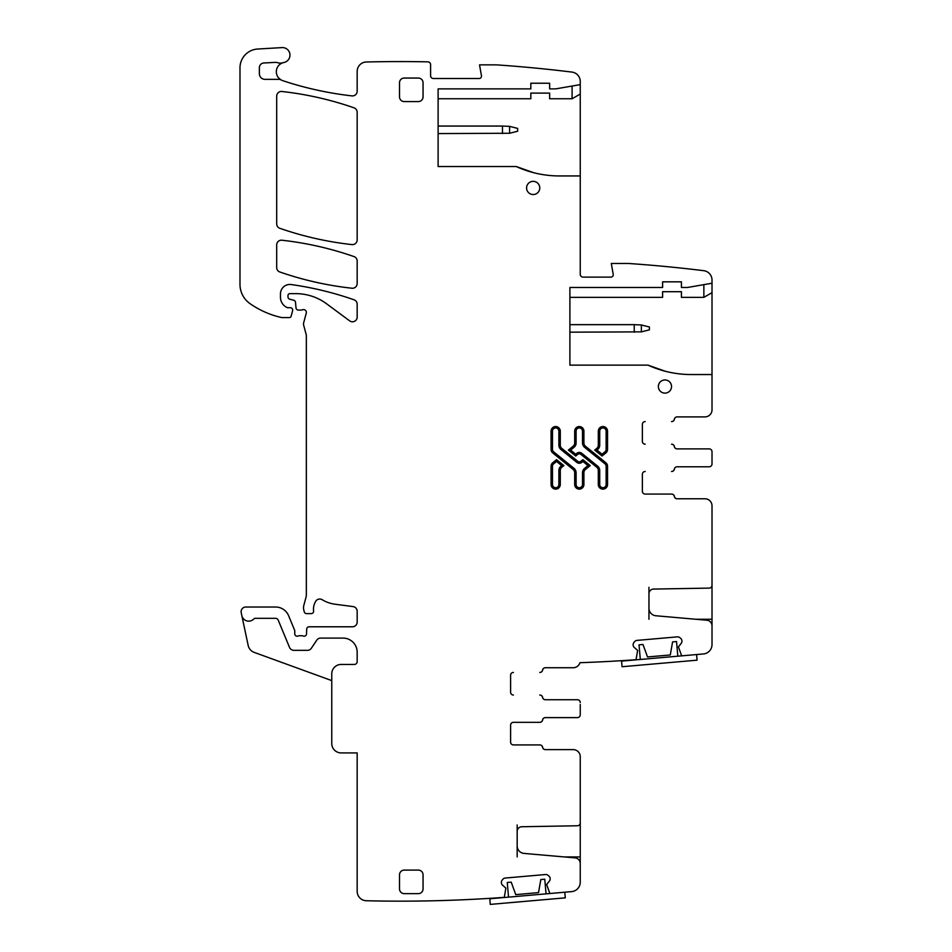 <?xml version="1.0" encoding="UTF-8"?>
<svg xmlns="http://www.w3.org/2000/svg" width="952" height="952" viewBox="0 0 952 952"><rect width="100%" height="100%" fill="white"/><g stroke="black" fill="none" stroke-linecap="round" stroke-linejoin="round"><path stroke-width="1.43" d="M573.187 749.617L545.341 749.617A2.82 2.82 0 0 1 542.557 747.272A2.82 2.82 0 0 0 539.772 744.916L513.414 744.916A2.82 2.82 0 0 1 510.593 742.096A2.82 2.82 0 0 0 513.414 744.916L539.843 744.916A2.82 2.82 0 0 1 542.628 747.272A2.82 2.82 0 0 0 545.413 749.617L573.187 749.617A7.057 7.057 0 0 1 580.244 756.685L580.244 866.332M577.424 717.618L545.341 717.618A2.82 2.82 0 0 0 542.557 719.974A2.82 2.82 0 0 1 539.772 722.33L513.414 722.33A2.82 2.82 0 0 0 510.593 725.15A2.82 2.82 0 0 1 513.414 722.33L539.843 722.33A2.82 2.82 0 0 0 542.628 719.974A2.82 2.82 0 0 1 545.413 717.618L577.424 717.618A2.82 2.82 0 0 0 580.244 714.797L580.244 712.858M510.593 742.096L510.593 725.15M580.244 714.797L580.244 704.504M704.956 416.893L677.193 416.893A2.82 2.82 0 0 0 674.409 419.249A2.82 2.82 0 0 1 671.624 421.605L671.541 421.605A2.82 2.82 0 0 0 674.325 419.249A2.82 2.82 0 0 1 677.11 416.893L704.956 416.893A7.057 7.057 0 0 0 712.013 409.836L712.013 374.541L691.14 374.541A103.542 103.542 0 0 1 648.014 365.128L569.891 365.128L569.891 287.468L662.604 287.468L662.604 281.828L681.43 281.828L681.43 287.468L687.546 287.468L712.013 283.232L712.013 280.031A9.413 9.413 0 0 0 703.754 270.689A1404.331 1404.331 0 0 0 628.368 263.466L611.303 263.466L613.219 274.354A2.356 2.356 0 0 1 610.91 277.115L583.064 277.115A2.82 2.82 0 0 1 580.244 274.295L580.244 175.941L559.371 175.941A103.542 103.542 0 0 1 516.234 166.529L438.11 166.529L438.11 88.869L530.823 88.869L530.823 83.229L549.649 83.229L549.649 88.869L555.766 88.869L580.244 84.633L580.244 81.432A9.413 9.413 0 0 0 571.973 72.09A1404.331 1404.331 0 0 0 496.599 64.867L479.534 64.867L481.45 75.755A2.356 2.356 0 0 1 479.13 78.516L433.41 78.516A2.82 2.82 0 0 1 430.59 75.696L430.59 64.665A2.82 2.82 0 0 0 427.817 61.844A1404.331 1404.331 0 0 0 366.579 61.987A9.413 9.413 0 0 0 357.167 71.4L357.167 91.213A4.7 4.7 0 0 1 351.931 95.89A342.613 342.613 0 0 1 282.768 80.67A9.413 9.413 0 0 1 281.149 79.956A4.7 4.7 0 0 0 278.853 79.361L265.025 79.361A5.652 5.652 0 0 1 259.372 73.709L259.372 67.687A4.7 4.7 0 0 1 263.823 62.987L275.497 62.368A4.7 4.7 0 0 1 277.27 62.606A9.413 9.413 0 0 0 283.03 62.725A9.413 9.413 0 0 0 278.853 78.159L281.149 79.956M331.76 680.609L254.172 652.37A9.413 9.413 0 0 1 248.186 645.48L241.213 612.707A4.7 4.7 0 0 1 245.818 607.019L275.58 607.019A14.113 14.113 0 0 1 288.623 615.742L294.584 630.129A2.356 2.356 0 0 1 294.763 631.021L294.763 633.853A2.356 2.356 0 0 0 297.964 636.043A4.7 4.7 0 0 1 299.654 635.734L301.641 635.734A4.7 4.7 0 0 1 303.331 636.043A2.356 2.356 0 0 0 306.52 633.949L306.722 629.046A2.356 2.356 0 0 1 309.067 626.785L352.466 626.785A4.7 4.7 0 0 0 357.167 622.084L357.167 611.255A4.7 4.7 0 0 0 353.073 606.591L334.985 604.211A32.939 32.939 0 0 1 322.181 599.712A4.7 4.7 0 0 0 315.731 601.259A15.065 15.065 0 0 0 313.601 610.982A2.356 2.356 0 0 1 311.268 613.612L306.556 613.612A2.356 2.356 0 0 1 304.283 611.874L303.843 610.208A9.413 9.413 0 0 1 303.843 605.341L306.02 597.202A9.413 9.413 0 0 0 306.342 594.762L306.342 335.77A4.7 4.7 0 0 0 306.187 334.557L303.676 325.215A4.7 4.7 0 0 1 303.676 322.776L306.258 313.148A2.82 2.82 0 0 0 302.546 309.769A4.7 4.7 0 0 1 300.915 310.066L298.345 310.066A2.356 2.356 0 0 1 296.001 307.912L295.513 302.331A2.356 2.356 0 0 0 293.775 300.261L289.729 299.178A2.356 2.356 0 0 1 287.992 296.905L287.992 295.525A1.88 1.88 0 0 1 289.872 293.644L295.81 293.644A51.765 51.765 0 0 1 326.595 303.795L349.658 320.86A4.7 4.7 0 0 0 357.167 317.075L357.167 304.224A4.7 4.7 0 0 0 354.013 299.773A329.428 329.428 0 0 0 291.181 284.553A9.413 9.413 0 0 0 280.459 293.87L280.459 297.25A11.293 11.293 0 0 0 286.992 307.496A2.356 2.356 0 0 0 287.992 307.71L290.336 307.71A2.356 2.356 0 0 1 292.609 310.673L291.133 316.195A1.88 1.88 0 0 1 289.313 317.587L282.327 317.587A4.7 4.7 0 0 1 281.28 317.48A89.417 89.417 0 0 1 250.067 303.676A23.526 23.526 0 0 1 239.987 284.362L239.987 67.818A18.826 18.826 0 0 1 257.706 49.028L281.994 47.6A7.533 7.533 0 0 1 289.908 54.157A7.533 7.533 0 0 1 283.898 62.499A9.413 9.413 0 0 0 283.03 62.725M241.82 615.551A7.057 7.057 0 0 0 253.875 618.919A1.88 1.88 0 0 1 255.243 618.324L275.58 618.324A2.82 2.82 0 0 1 278.186 620.061L289.527 647.419A4.7 4.7 0 0 0 293.87 650.323L307.472 650.323A4.7 4.7 0 0 0 311.387 648.217L316.73 640.184A4.7 4.7 0 0 1 320.645 638.09L343.053 638.09A14.113 14.113 0 0 1 357.167 652.203L357.167 661.616A2.82 2.82 0 0 1 354.346 664.437L341.173 664.437A9.413 9.413 0 0 0 331.76 673.849L331.76 743.5A9.413 9.413 0 0 0 341.173 752.913L357.167 752.913L357.167 891.346A9.413 9.413 0 0 0 366.353 900.747A1421.764 1421.764 0 0 0 504.036 897.379A0.94 0.94 0 0 0 504.382 896.843L505.869 888.121L502.561 885.158A3.296 3.296 0 0 1 501.395 882.921L501.371 882.599A3.296 3.296 0 0 1 502.12 880.195L502.942 879.22A3.296 3.296 0 0 1 505.179 878.053L545.591 874.519A3.296 3.296 0 0 1 547.995 875.281L548.959 876.09A3.296 3.296 0 0 1 550.125 878.327L550.149 878.66A3.296 3.296 0 0 1 549.399 881.064L546.65 884.551L549.625 892.881A0.94 0.94 0 0 0 550.577 893.452L571.652 891.607A9.413 9.413 0 0 0 580.244 882.23L580.244 863.512A5.652 5.652 0 0 0 575.091 857.883L524.052 853.42A7.533 7.533 0 0 1 517.174 845.923L517.174 824.967M580.244 822.944A2.82 2.82 0 0 1 577.471 825.765L521.803 826.741A4.7 4.7 0 0 0 517.174 831.441M580.244 702.564A2.82 2.82 0 0 0 577.424 699.732L545.341 699.732A2.82 2.82 0 0 1 542.557 697.388A2.82 2.82 0 0 0 539.772 695.031L539.843 695.031A2.82 2.82 0 0 1 542.628 697.388A2.82 2.82 0 0 0 545.413 699.732L577.424 699.732M510.593 692.211A2.82 2.82 0 0 0 513.414 695.031A2.82 2.82 0 0 1 510.593 692.211L510.593 675.265A2.82 2.82 0 0 1 513.414 672.445A2.82 2.82 0 0 0 510.593 675.265M573.187 667.733L545.341 667.733A2.82 2.82 0 0 0 542.557 670.089A2.82 2.82 0 0 1 539.772 672.445L539.843 672.445A2.82 2.82 0 0 0 542.628 670.089A2.82 2.82 0 0 1 545.413 667.733L573.187 667.733A7.057 7.057 0 0 0 579.947 662.699A1421.764 1421.764 0 0 0 580.244 662.687A1421.764 1421.764 0 0 0 636.043 659.7L637.638 650.454L634.329 647.503A3.296 3.296 0 0 1 633.163 645.266L633.139 644.932A3.296 3.296 0 0 1 633.901 642.529L634.71 641.565A3.296 3.296 0 0 1 636.947 640.398L677.36 636.864A3.296 3.296 0 0 1 679.764 637.614L680.739 638.435A3.296 3.296 0 0 1 681.894 640.672L681.929 640.993A3.296 3.296 0 0 1 681.168 643.397L678.431 646.884L681.668 655.857L703.421 653.953A9.413 9.413 0 0 0 712.013 644.575L712.013 625.845A5.652 5.652 0 0 0 706.86 620.228L655.821 615.754A7.533 7.533 0 0 1 648.955 608.257L648.955 587.301M704.956 498.777L677.193 498.777A2.82 2.82 0 0 1 674.409 496.432A2.82 2.82 0 0 0 671.624 494.076L645.182 494.076A2.82 2.82 0 0 1 642.362 491.256A2.82 2.82 0 0 0 645.182 494.076L671.541 494.076A2.82 2.82 0 0 1 674.325 496.432A2.82 2.82 0 0 0 677.11 498.777L704.956 498.777A7.057 7.057 0 0 1 712.013 505.845L712.013 585.278A2.82 2.82 0 0 1 709.24 588.11L653.572 589.074A4.7 4.7 0 0 0 648.955 593.786M642.362 491.256L642.362 474.31A2.82 2.82 0 0 1 645.182 471.49A2.82 2.82 0 0 0 642.362 474.31M709.192 466.777L677.193 466.777A2.82 2.82 0 0 0 674.409 469.134A2.82 2.82 0 0 1 671.624 471.49L671.541 471.49A2.82 2.82 0 0 0 674.325 469.134A2.82 2.82 0 0 1 677.11 466.777L709.192 466.777A2.82 2.82 0 0 0 712.013 463.957L712.013 451.724A2.82 2.82 0 0 0 709.192 448.892L677.11 448.892A2.82 2.82 0 0 1 674.325 446.547A2.82 2.82 0 0 0 671.541 444.191L671.624 444.191A2.82 2.82 0 0 1 674.409 446.547A2.82 2.82 0 0 0 677.193 448.892L709.192 448.892M642.362 441.371A2.82 2.82 0 0 0 645.182 444.191A2.82 2.82 0 0 1 642.362 441.371L642.362 424.425A2.82 2.82 0 0 1 645.182 421.605A2.82 2.82 0 0 0 642.362 424.425M276.687 223.875A4.7 4.7 0 0 0 279.852 228.313A329.428 329.428 0 0 0 351.942 244.593A4.7 4.7 0 0 0 357.167 239.916L357.167 112.265A4.7 4.7 0 0 0 354.013 107.826A329.428 329.428 0 0 0 281.923 91.487A4.7 4.7 0 0 0 276.687 96.164L276.687 223.875M399.519 888.93A4.7 4.7 0 0 0 404.231 893.63L418.344 893.63A4.7 4.7 0 0 0 423.057 888.93L423.057 874.805A4.7 4.7 0 0 0 418.344 870.104L404.231 870.104A4.7 4.7 0 0 0 399.519 874.805L399.519 888.93M399.519 96.878A4.7 4.7 0 0 0 404.231 101.578L418.344 101.578A4.7 4.7 0 0 0 423.057 96.878L423.057 82.753A4.7 4.7 0 0 0 418.344 78.052L404.231 78.052A4.7 4.7 0 0 0 399.519 82.753L399.519 96.878M351.954 288.23A4.7 4.7 0 0 0 357.167 283.553L357.167 261.026A4.7 4.7 0 0 0 354.013 256.588A329.428 329.428 0 0 0 281.923 240.225A4.7 4.7 0 0 0 276.687 244.902L276.687 267.548A4.7 4.7 0 0 0 279.852 271.998A329.428 329.428 0 0 0 351.954 288.23M533.179 194.529A6.593 6.593 0 0 0 539.772 187.937A6.593 6.593 0 0 0 533.179 181.344A6.593 6.593 0 0 0 526.587 187.937A6.593 6.593 0 0 0 533.179 194.529M585.48 469.431A4.236 4.236 0 0 0 583.909 472.716L582.505 472.716A5.652 5.652 0 0 1 584.599 468.336L585.48 469.431L590.228 465.587L582.898 459.649L580.898 461.268L581.791 462.375L582.898 461.47L582.898 459.649M561.858 448.44L560.966 449.534L576.817 462.375L577.697 461.268L561.858 448.44A4.236 4.236 0 0 1 560.288 445.155L560.288 431.149A4.617 4.617 0 0 0 555.67 426.544A4.617 4.617 0 0 0 551.065 431.149L551.065 449.415A4.522 4.522 0 0 0 552.743 452.926L573.116 469.431A4.236 4.236 0 0 1 574.687 472.716L574.687 484.52A4.617 4.617 0 0 0 579.304 489.138A4.617 4.617 0 0 0 583.909 484.52L583.909 472.716M577.697 461.268A2.547 2.547 0 0 0 580.898 461.268M602.045 456.02L594.714 450.082L596.749 448.44A4.236 4.236 0 0 0 598.308 445.155L598.308 431.149A4.617 4.617 0 0 1 602.925 426.544A4.617 4.617 0 0 1 607.543 431.149L607.543 449.415A4.522 4.522 0 0 1 605.865 452.926L602.045 456.02L602.045 454.199L596.952 450.082L597.63 449.534L596.749 448.44M560.288 470.526A4.236 4.236 0 0 1 561.858 467.23L563.893 465.587L556.563 459.649L552.743 462.743A4.522 4.522 0 0 0 551.065 466.266L551.065 484.52A4.617 4.617 0 0 0 555.67 489.138A4.617 4.617 0 0 0 560.288 484.52L560.288 470.526L558.872 470.526L558.872 484.52L560.288 484.52M598.308 470.526L599.724 470.526L599.724 484.52L598.308 484.52L598.308 470.526A4.236 4.236 0 0 0 596.749 467.23L580.898 454.401A2.547 2.547 0 0 0 577.697 454.401L575.71 456.02L568.38 450.082L573.116 446.25A4.236 4.236 0 0 0 574.687 442.954L574.687 431.149A4.617 4.617 0 0 1 579.304 426.544A4.617 4.617 0 0 1 583.909 431.149L583.909 442.954A4.236 4.236 0 0 0 585.48 446.25L584.599 447.345A5.652 5.652 0 0 1 582.505 442.954L583.909 442.954M598.308 484.52A4.617 4.617 0 0 0 602.925 489.138A4.617 4.617 0 0 0 607.543 484.52L607.543 466.266A4.522 4.522 0 0 0 605.865 462.743L585.48 446.25M664.948 379.955A6.593 6.593 0 0 0 658.367 386.536A6.593 6.593 0 0 0 664.948 393.128A6.593 6.593 0 0 0 671.541 386.536A6.593 6.593 0 0 0 664.948 379.955M580.244 175.941L580.244 84.633M517.174 856.919L517.174 845.923M648.955 619.264L648.955 608.257M712.013 585.278L712.013 625.845M712.013 451.724L712.013 453.664M712.013 462.017L712.013 463.957M712.013 374.541L712.013 283.232M572.092 86.049L572.092 98.758L549.649 98.758L549.649 93.106L530.823 93.106L530.823 98.758L438.11 98.758M572.092 98.758L580.244 94.046M703.861 284.648L703.861 297.357L712.013 292.645M648.014 365.128L665.46 371.304M669.661 372.28A103.542 103.542 0 0 0 691.14 374.541M703.861 297.357L681.43 297.357L681.43 291.705L662.604 291.705L662.604 297.357L569.891 297.357M516.234 166.529L533.691 172.705M537.88 173.68A103.542 103.542 0 0 0 559.371 175.941M590.228 465.587L587.979 465.587L582.898 461.47M594.714 450.082L596.952 450.082M556.563 459.649L556.563 461.47L553.624 463.85A3.106 3.106 0 0 0 552.481 466.266L551.065 466.266M563.893 465.587L561.644 465.587L556.563 461.47M575.71 456.02L575.71 454.199L576.817 453.307L577.697 454.401M568.38 450.082L570.617 450.082L575.71 454.199M502.466 133.577L502.466 126.057L509.606 126.366L517.65 128.401L517.65 131.233L509.606 133.268L438.11 133.577M502.466 126.057L438.11 126.057M634.234 332.177L634.234 324.656L641.374 324.965L649.419 327L649.419 329.832L641.374 331.867L569.891 332.177M634.234 324.656L569.891 324.656M508.546 897.129L507.261 882.48L511.212 882.135L515.746 894.618L538.511 892.619L540.819 879.553L544.77 879.208L546.055 893.857M490.28 904.4L565.298 897.843L564.798 892.214L489.792 898.771L490.28 904.4M640.315 659.474L639.03 644.825L642.981 644.48L647.527 656.951L670.291 654.964L672.588 641.886L676.539 641.541L677.824 656.19M681.668 655.857L621.561 661.116L622.061 666.733L697.066 660.176L696.578 654.548M580.244 856.919L564.084 856.919M580.244 824.967L579.387 824.967M712.013 619.264L695.852 619.264M712.013 587.301L711.156 587.301M583.909 484.52L582.505 484.52L582.505 472.716M574.687 472.716L576.103 472.716L576.103 484.52L574.687 484.52M576.103 484.52A3.201 3.201 0 0 0 579.304 487.721A3.201 3.201 0 0 0 582.505 484.52M573.116 469.431L574.008 468.336L553.624 451.831L552.743 452.926M576.103 472.716A5.652 5.652 0 0 0 574.008 468.336M551.065 431.149L552.481 431.149L552.481 449.415L551.065 449.415M552.481 449.415A3.106 3.106 0 0 0 553.624 451.831M560.288 445.155L558.872 445.155L558.872 431.149L560.288 431.149M558.872 431.149A3.201 3.201 0 0 0 555.67 427.948A3.201 3.201 0 0 0 552.481 431.149M558.872 445.155A5.652 5.652 0 0 0 560.966 449.534M576.817 462.375A3.951 3.951 0 0 0 581.791 462.375M587.979 465.587L584.599 468.336M598.308 445.155L599.724 445.155L599.724 431.149L598.308 431.149M597.63 449.534A5.652 5.652 0 0 0 599.724 445.155M599.724 431.149A3.201 3.201 0 0 1 602.925 427.948A3.201 3.201 0 0 1 606.126 431.149L607.543 431.149M606.126 431.149L606.126 449.415L607.543 449.415M606.126 449.415A3.106 3.106 0 0 1 604.972 451.831L605.865 452.926M604.972 451.831L602.045 454.199M552.743 462.743L553.624 463.85M561.858 467.23L560.966 466.135L561.644 465.587M560.966 466.135A5.652 5.652 0 0 0 558.872 470.526M558.872 484.52A3.201 3.201 0 0 1 555.67 487.721A3.201 3.201 0 0 1 552.481 484.52L551.065 484.52M552.481 484.52L552.481 466.266M573.116 446.25L574.008 447.345A5.652 5.652 0 0 0 576.103 442.954L574.687 442.954M576.103 442.954L576.103 431.149L574.687 431.149M576.103 431.149A3.201 3.201 0 0 1 579.304 427.948A3.201 3.201 0 0 1 582.505 431.149L583.909 431.149M582.505 431.149L582.505 442.954M605.865 462.743L604.972 463.85L584.599 447.345M607.543 484.52L606.126 484.52L606.126 466.266L607.543 466.266M606.126 466.266A3.106 3.106 0 0 0 604.972 463.85M599.724 484.52A3.201 3.201 0 0 0 602.925 487.721A3.201 3.201 0 0 0 606.126 484.52M596.749 467.23L597.63 466.135A5.652 5.652 0 0 1 599.724 470.526M580.898 454.401L581.791 453.307L597.63 466.135M581.791 453.307A3.951 3.951 0 0 0 576.817 453.307M574.008 447.345L570.617 450.082M509.606 126.366L509.606 133.268M641.374 324.965L641.374 331.867"/></g></svg>
